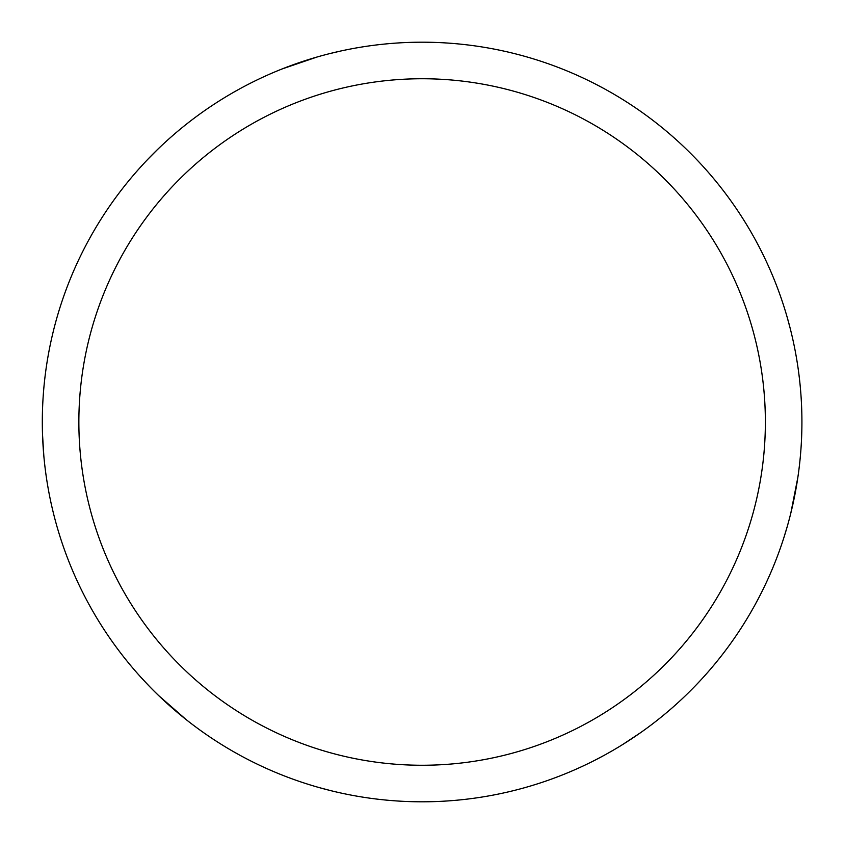 <?xml version="1.0" encoding="UTF-8"?>
<svg xmlns="http://www.w3.org/2000/svg" width="844" height="844" viewBox="0 0 844 844"><rect width="100%" height="100%" fill="white"/><g stroke="black" fill="none" stroke-linecap="round" stroke-linejoin="round"><path stroke-width="1.27" d="M783.907 537.565L787.315 526.318M790.754 513.416L797.865 477.377M422.116 42.2A379.8 379.8 0 0 1 801.916 422A379.8 379.8 0 0 1 422.116 801.8A379.8 379.8 0 0 1 42.316 422A379.8 379.8 0 0 1 422.116 42.2M422.116 78.745A343.255 343.255 0 0 1 765.371 422A343.255 343.255 0 0 1 422.116 765.255A343.255 343.255 0 0 1 78.861 422A343.255 343.255 0 0 1 422.116 78.745M141.148 677.542L149.177 686.109M158.63 695.54L186.292 719.71M341.303 50.893L329.867 53.573M316.975 57.044L282.202 68.913M787.009 316.637L790.153 328.211M640.733 732.571L622.598 744.577M330.922 790.691L319.317 787.621M43.835 455.939L42.516 434.333M148.428 158.672L156.868 150.169"/></g></svg>
